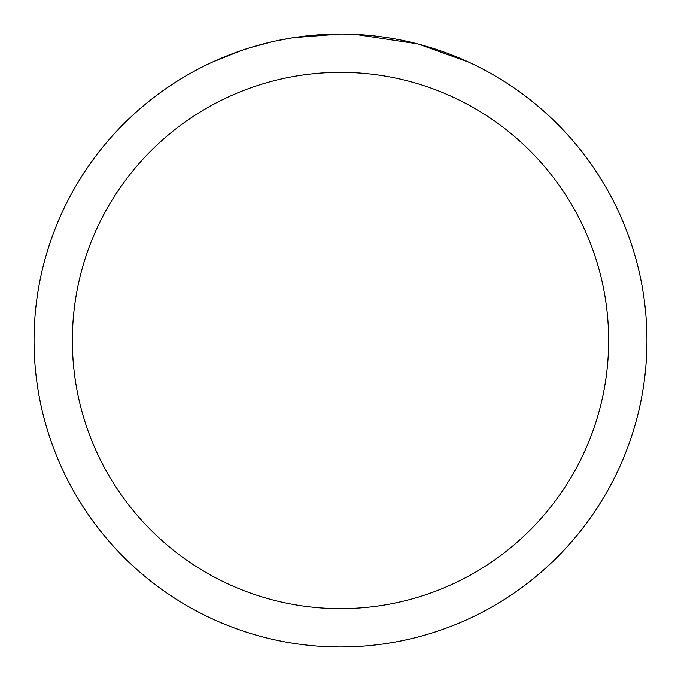 <?xml version="1.0" encoding="UTF-8"?>
<svg xmlns="http://www.w3.org/2000/svg" width="681" height="681" viewBox="0 0 681 681"><rect width="100%" height="100%" fill="white"/><g stroke="black" fill="none" stroke-linecap="round" stroke-linejoin="round"><path stroke-width="1.02" d="M348.927 34.169L355.082 34.399M393.635 38.698L395.389 39.004M331.741 34.178L340.5 34.05A306.45 306.45 0 0 1 646.95 340.5A306.45 306.45 0 0 1 340.5 646.95A306.45 306.45 0 0 1 34.05 340.5A306.45 306.45 0 0 1 340.5 34.05L293.928 37.608M419.079 44.299L468.528 62.09M417.061 43.771L355.491 34.416M340.5 72.356A268.144 268.144 0 0 1 608.644 340.5A268.144 268.144 0 0 1 340.5 608.644A268.144 268.144 0 0 1 72.356 340.5A268.144 268.144 0 0 1 340.5 72.356M291.902 37.923L275.567 41.013M212.481 62.082L241.372 50.53L250.08 47.696M250.148 47.67L272.298 41.737M297.716 37.055L305.76 36.025M307.25 35.863L321.381 34.646"/></g></svg>
